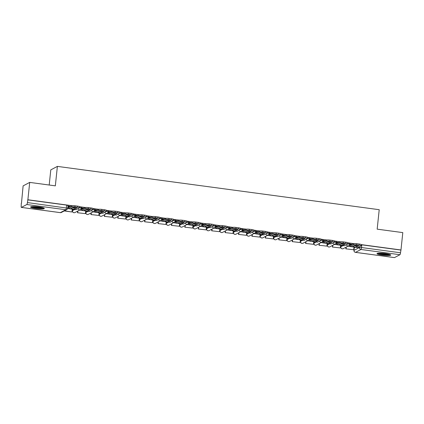 <?xml version="1.0" encoding="UTF-8"?>
<svg xmlns="http://www.w3.org/2000/svg" width="424" height="424" viewBox="0 0 424 424"><rect width="100%" height="100%" fill="white"/><g stroke="black" fill="none" stroke-linecap="round" stroke-linejoin="round"><path stroke-width="0.64" d="M81.403 207.347L79.569 206.854M94.822 209.154L92.983 208.661M108.237 210.956L106.403 210.468M121.656 212.763L119.817 212.27M135.071 214.571L133.237 214.078M148.49 216.373L146.651 215.885M161.904 218.18L160.065 217.687M175.324 219.987L173.485 219.494M188.738 221.789L186.899 221.296M202.158 223.596L200.319 223.103M215.572 225.404L213.733 224.911M228.992 227.206L227.153 226.713M242.406 229.013L240.567 228.52M255.826 230.82L253.987 230.327M269.24 232.622L267.401 232.129M282.654 234.43L280.821 233.937M296.074 236.237L294.235 235.744M309.488 238.039L307.654 237.546M322.908 239.846L321.069 239.353M336.322 241.648L334.488 241.161M349.742 243.456L347.903 242.963M382.384 255.158A6.911 0.965 -174 0 0 390.753 255.089A6.911 0.965 -174 0 0 385.379 253.573A6.911 0.965 -174 0 0 377.01 253.642A6.911 0.965 -174 0 0 382.384 255.158M35.95 208.539A6.911 0.965 -174 0 0 44.324 208.47A6.911 0.965 -174 0 0 38.95 206.954A6.911 0.965 -174 0 0 30.576 207.029A6.911 0.965 -174 0 0 35.95 208.539M71.995 205.698L27.883 199.762L29.706 182.399L23.119 185.882L21.47 203.271M72.165 210.092L72.451 210.129M85.584 211.899L85.865 211.936M98.999 213.707L99.285 213.744M112.418 215.509L112.699 215.546M125.833 217.316L126.119 217.353M139.252 219.123L139.533 219.16M152.667 220.925L152.953 220.962M166.086 222.733L166.367 222.77M179.5 224.535L179.787 224.577M192.92 226.342L193.201 226.379M206.334 228.149L206.621 228.186M219.754 229.951L220.035 229.994M233.168 231.758L233.454 231.796M246.588 233.566L246.869 233.603M260.002 235.368L260.288 235.41M273.422 237.175L273.703 237.212M286.836 238.982L287.122 239.019M300.256 240.784L300.536 240.827M313.67 242.592L313.956 242.629M327.089 244.399L327.37 244.436M340.504 246.201L340.785 246.243M353.923 248.008L354.204 248.045M49.2 185.023L50.79 169.876L57.383 166.388L379.215 209.7L377.169 229.156L402.8 232.606L400.977 249.969L361.338 244.632A2.661 0.371 6 0 0 359.271 244.038L356.775 243.699L356.658 244.834L359.149 245.173L359.271 244.038M353.749 243.614L347.919 242.83A2.661 0.371 6 0 0 345.851 242.231L343.361 241.897L343.239 243.032L345.735 243.365L345.851 242.231M340.334 241.807L334.504 241.023A2.661 0.371 6 0 0 332.437 240.424L329.941 240.09L329.824 241.224L332.315 241.558L332.437 240.424M326.915 240L321.085 239.216A2.661 0.371 6 0 0 319.018 238.622L316.527 238.283L316.405 239.417L318.901 239.756L319.018 238.622M313.5 238.198L307.67 237.413M300.081 236.391L294.251 235.606M286.666 234.583L280.836 233.799M273.247 232.781L267.417 231.997M259.833 230.974L254.003 230.19A2.661 0.371 6 0 0 251.936 229.591L249.439 229.257L249.323 230.391L251.814 230.725L251.936 229.591M246.413 229.172L240.583 228.382A2.661 0.371 6 0 0 238.516 227.789L236.025 227.45L235.903 228.584L238.399 228.923L238.516 227.789M232.999 227.365L227.169 226.58A2.661 0.371 6 0 0 225.102 225.981L222.605 225.648L222.489 226.782L224.98 227.116L225.102 225.981M219.579 225.557L213.749 224.773M206.165 223.755L200.335 222.966M192.745 221.948L186.915 221.164M179.331 220.141L173.501 219.356M165.911 218.339L160.081 217.554M152.497 216.532L146.667 215.747A2.661 0.371 6 0 0 144.6 215.148L142.104 214.814L141.987 215.948L144.478 216.282L144.6 215.148M139.077 214.724L133.247 213.94A2.661 0.371 6 0 0 131.18 213.346L128.689 213.007L128.567 214.141L131.064 214.48L131.18 213.346M125.663 212.922L119.833 212.138A2.661 0.371 6 0 0 117.766 211.539L115.27 211.205L115.153 212.339L117.649 212.673L117.766 211.539M112.243 211.115L106.413 210.331M98.829 209.308L92.999 208.523M85.415 207.506L79.58 206.721M29.706 182.399L55.337 185.85L57.383 166.388M21.29 203.25L21.2 205.852A1.77 0.355 -82.3 0 0 21.348 207.405A1.77 0.355 -82.3 0 0 21.401 207.394L26.839 204.516A1.77 0.355 -82.3 0 0 27.406 202.566L67.745 208.2L68.031 205.497L66.653 205.105L66.367 207.813A1.77 0.355 -82.3 0 1 65.8 209.758L26.839 204.516M27.883 199.762L27.406 202.566M354.268 247.775L355.127 247.229M400.977 249.969L400.5 252.773A1.77 0.355 97.7 0 1 399.933 254.723L394.495 257.596A1.77 0.355 97.7 0 1 394.442 257.612A1.77 0.355 97.7 0 1 394.394 257.585M352.487 244.261L349.996 244.113M339.067 242.454L336.582 242.311M325.653 240.647L323.162 240.503M312.234 238.845L309.748 238.696M298.819 237.037L296.328 236.894M285.4 235.23L282.914 235.087M271.985 233.428L269.494 233.285M258.566 231.621L256.08 231.478M245.152 229.813L242.661 229.67M231.732 228.011L229.246 227.868M218.318 226.204L215.827 226.061M204.898 224.397L202.412 224.254M191.484 222.595L188.993 222.452M178.064 220.787L175.578 220.644M164.65 218.98L162.159 218.837M151.23 217.178L148.744 217.035M137.816 215.371L135.325 215.228M124.396 213.564L121.911 213.42M110.982 211.762L108.491 211.618M97.562 209.954L95.077 209.811M84.148 208.147L81.657 208.004M72.515 209.859L73.373 209.313M85.934 211.666L86.788 211.12M99.349 213.468L100.207 212.922M112.768 215.275L113.621 214.73M126.182 217.083L127.041 216.532M139.602 218.885L140.455 218.339M153.016 220.692L153.875 220.146M166.436 222.499L167.289 221.948M179.85 224.301L180.709 223.755M193.27 226.109L194.123 225.563M206.684 227.916L207.543 227.365M220.104 229.718L220.957 229.172M233.518 231.525L234.377 230.979M246.938 233.333L247.791 232.781M260.352 235.135L261.211 234.589M273.766 236.942L274.625 236.396M287.186 238.749L288.039 238.198M300.6 240.551L301.459 240.005M314.02 242.358L314.873 241.812M327.434 244.166L328.293 243.614M340.854 245.968L341.707 245.422M70.728 206.345L68.243 206.202M350.033 246.477L347.913 246.19M27.693 199.863L66.653 205.105M400.781 250.07L361.322 244.77M336.614 244.674L334.499 244.388M323.199 242.867L321.079 242.581M309.78 241.06L307.665 240.779M296.365 239.258L294.245 238.972M282.946 237.451L280.831 237.164M269.531 235.643L267.412 235.362M256.112 233.841L253.997 233.555M242.698 232.034L240.578 231.748M229.283 230.227L227.163 229.946M215.864 228.425L213.744 228.138M202.449 226.617L200.329 226.331M189.03 224.81L186.91 224.529M175.616 223.008L173.496 222.722M162.196 221.201L160.076 220.915M148.782 219.394L146.662 219.113M135.362 217.592L133.242 217.305M121.948 215.784L119.828 215.498M108.528 213.982L106.408 213.696M95.114 212.175L92.994 211.889M81.694 210.368L79.574 210.081M68.28 208.566L67.692 208.486M354.109 245.697A5.491 0.768 -174 0 0 354.469 245.75A5.491 0.768 -174 0 0 356.531 245.968L356.414 247.102L358.646 245.925A5.491 0.768 6 0 0 354.687 245.39L352.455 246.572A5.491 0.768 -174 0 0 354.347 246.885A5.491 0.768 -174 0 0 356.414 247.102M350.251 243.959L350.282 245.411L353.621 243.657A2.661 0.371 6 0 1 356.775 243.699M345.836 248.846L353.738 249.747L345.836 248.846L346.005 247.203M346.254 247.07L346.085 248.713M354.019 247.081L353.738 249.747M356.658 244.834A2.661 0.371 -174 0 0 353.499 244.791L350.197 246.54A2.215 0.445 97.7 0 1 350.129 246.556A2.215 0.445 97.7 0 1 349.943 244.611L350.001 244.06M359.149 245.173A2.661 0.371 -174 0 1 361.216 245.756A2.661 0.371 -174 0 1 361.153 245.825L357.851 247.568A2.215 0.445 97.7 0 1 357.782 247.584A2.215 0.445 97.7 0 1 357.724 247.552M356.531 245.968L357.114 245.666M389.736 254.464A5.978 0.837 6 0 1 388.336 254.686A5.978 0.837 6 0 1 382.379 254.315A5.978 0.837 6 0 1 378.134 253.245M379.353 253.17A5.538 0.774 -174 0 0 388.055 254.177A5.538 0.774 -174 0 0 388.559 254.14M377.54 253.34A6.869 0.959 -174 0 0 388.983 254.84A6.869 0.959 -174 0 0 390.297 254.681M43.306 207.845A5.978 0.837 6 0 1 41.902 208.073A5.978 0.837 6 0 1 35.95 207.696A5.978 0.837 6 0 1 31.705 206.626M32.918 206.552A5.538 0.774 -174 0 0 41.626 207.559A5.538 0.774 -174 0 0 42.13 207.522M31.111 206.721A6.869 0.959 -174 0 0 42.554 208.221A6.869 0.959 -174 0 0 43.868 208.062M340.689 243.895A5.491 0.768 -174 0 0 341.05 243.943A5.491 0.768 -174 0 0 343.117 244.166L342.995 245.3L345.226 244.118A5.491 0.768 6 0 0 341.272 243.588L339.041 244.765A5.491 0.768 -174 0 0 340.933 245.077A5.491 0.768 -174 0 0 342.995 245.3M336.831 242.152L336.868 243.609L340.202 241.855A2.661 0.371 6 0 1 343.361 241.897M332.416 247.044L340.324 247.939L332.416 247.044L332.591 245.395M332.84 245.263L332.665 246.911M340.599 245.273L340.324 247.939M343.239 243.032A2.661 0.371 -174 0 0 340.085 242.989L336.778 244.733A2.215 0.445 97.7 0 1 336.714 244.749A2.215 0.445 97.7 0 1 336.529 242.809L336.587 242.252M345.735 243.365A2.661 0.371 -174 0 1 347.802 243.948A2.661 0.371 -174 0 1 347.738 244.017L344.431 245.766A2.215 0.445 97.7 0 1 344.368 245.777A2.215 0.445 97.7 0 1 344.309 245.75M343.117 244.166L343.694 243.858M327.275 242.088A5.491 0.768 -174 0 0 327.635 242.136A5.491 0.768 -174 0 0 329.697 242.358L329.581 243.493L331.812 242.311A5.491 0.768 6 0 0 327.853 241.781L325.621 242.963A5.491 0.768 -174 0 0 327.514 243.27A5.491 0.768 -174 0 0 329.581 243.493M323.417 240.344L323.448 241.802L326.787 240.048A2.661 0.371 6 0 1 329.941 240.09M319.002 245.236L326.904 246.132L319.002 245.236L319.171 243.588M319.42 243.456L319.251 245.104M327.185 243.466L326.904 246.132M329.824 241.224A2.661 0.371 -174 0 0 326.666 241.182L323.364 242.931A2.215 0.445 97.7 0 1 323.295 242.941A2.215 0.445 97.7 0 1 323.109 241.002L323.168 240.45M332.315 241.558A2.661 0.371 -174 0 1 334.382 242.141A2.661 0.371 -174 0 1 334.319 242.21L331.017 243.959A2.215 0.445 97.7 0 1 330.948 243.975A2.215 0.445 97.7 0 1 330.89 243.943M329.697 242.358L330.28 242.051M313.855 240.281A5.491 0.768 -174 0 0 314.216 240.334A5.491 0.768 -174 0 0 316.283 240.551L316.161 241.685L318.392 240.509A5.491 0.768 6 0 0 314.438 239.973L312.207 241.155A5.491 0.768 -174 0 0 314.099 241.468A5.491 0.768 -174 0 0 316.161 241.685M309.997 238.542L310.034 239.995L313.368 238.24A2.661 0.371 6 0 1 316.527 238.283M305.582 243.429L313.49 244.33L305.582 243.429L305.757 241.786M306.006 241.654L305.831 243.297M313.765 241.664L313.49 244.33M316.405 239.417A2.661 0.371 -174 0 0 313.251 239.375L309.944 241.124A2.215 0.445 97.7 0 1 309.88 241.139A2.215 0.445 97.7 0 1 309.695 239.2L309.753 238.643M318.901 239.756A2.661 0.371 -174 0 1 320.968 240.339A2.661 0.371 -174 0 1 320.904 240.408L317.597 242.157A2.215 0.445 97.7 0 1 317.534 242.168A2.215 0.445 97.7 0 1 317.475 242.136M316.283 240.551L316.861 240.249M300.441 238.479A5.491 0.768 -174 0 0 300.801 238.527A5.491 0.768 -174 0 0 302.863 238.749L302.747 239.883L304.978 238.701A5.491 0.768 6 0 0 301.019 238.171L298.788 239.348A5.491 0.768 -174 0 0 300.68 239.661A5.491 0.768 -174 0 0 302.747 239.883M296.583 236.735L296.615 238.193L299.954 236.438A2.661 0.371 6 0 1 303.107 236.481L305.603 236.815A2.661 0.371 6 0 1 307.67 237.398L307.548 238.532A2.661 0.371 -174 0 0 305.481 237.949L305.603 236.815M292.168 241.627L300.07 242.523L292.168 241.627L292.337 239.979M292.592 239.846L292.417 241.494M300.351 239.857L300.07 242.523M303.107 236.481L302.99 237.615A2.661 0.371 -174 0 0 299.832 237.573L296.53 239.322A2.215 0.445 97.7 0 1 296.461 239.332A2.215 0.445 97.7 0 1 296.275 237.392L296.334 236.836M307.548 238.532A2.661 0.371 -174 0 1 307.485 238.601L304.183 240.35A2.215 0.445 97.7 0 1 304.114 240.36A2.215 0.445 97.7 0 1 304.056 240.334M302.99 237.615L305.481 237.949M302.863 238.749L303.446 238.442M287.022 236.672A5.491 0.768 -174 0 0 287.382 236.719A5.491 0.768 -174 0 0 289.449 236.942L289.327 238.076L291.558 236.894A5.491 0.768 6 0 0 287.605 236.364L285.373 237.546A5.491 0.768 -174 0 0 287.265 237.853A5.491 0.768 -174 0 0 289.327 238.076M283.163 234.933L283.2 236.385L286.534 234.631A2.661 0.371 6 0 1 289.693 234.673L292.184 235.007A2.661 0.371 6 0 1 294.251 235.59L294.134 236.725A2.661 0.371 -174 0 0 292.067 236.142L292.184 235.007M278.748 239.82L286.656 240.715L278.748 239.82L278.923 238.171M279.172 238.039L278.997 239.687M286.937 238.049L286.656 240.715M289.693 234.673L289.571 235.808A2.661 0.371 -174 0 0 286.417 235.765L283.11 237.514A2.215 0.445 97.7 0 1 283.046 237.525A2.215 0.445 97.7 0 1 282.861 235.585L282.919 235.034M294.134 236.725A2.661 0.371 -174 0 1 294.071 236.793L290.763 238.542A2.215 0.445 97.7 0 1 290.7 238.558A2.215 0.445 97.7 0 1 290.641 238.527M289.571 235.808L292.067 236.142M289.449 236.942L290.027 236.634M273.607 234.864A5.491 0.768 -174 0 0 273.968 234.917A5.491 0.768 -174 0 0 276.029 235.14L275.913 236.274L278.144 235.092A5.491 0.768 6 0 0 274.185 234.557L271.954 235.739A5.491 0.768 -174 0 0 273.846 236.051A5.491 0.768 -174 0 0 275.913 236.274M269.749 233.126L269.781 234.578L273.12 232.824A2.661 0.371 6 0 1 276.273 232.866L278.769 233.205A2.661 0.371 6 0 1 280.836 233.788L280.714 234.923A2.661 0.371 -174 0 0 278.648 234.339L278.769 233.205M265.334 238.012L273.236 238.913L265.334 238.012L265.504 236.369M265.758 236.237L265.583 237.88M273.517 236.248L273.236 238.913M276.273 232.866L276.156 234A2.661 0.371 -174 0 0 272.998 233.958L269.696 235.707A2.215 0.445 97.7 0 1 269.627 235.723A2.215 0.445 97.7 0 1 269.441 233.783L269.5 233.227M280.714 234.923A2.661 0.371 -174 0 1 280.651 234.991L277.349 236.74A2.215 0.445 97.7 0 1 277.28 236.751A2.215 0.445 97.7 0 1 277.222 236.719M276.156 234L278.648 234.339M276.029 235.14L276.612 234.832M260.188 233.062A5.491 0.768 -174 0 0 260.548 233.11A5.491 0.768 -174 0 0 262.615 233.333L262.493 234.467L264.724 233.285A5.491 0.768 6 0 0 260.771 232.755L258.539 233.931A5.491 0.768 -174 0 0 260.431 234.244A5.491 0.768 -174 0 0 262.493 234.467M256.329 231.319L256.366 232.776L259.7 231.022A2.661 0.371 6 0 1 262.859 231.064L265.35 231.398A2.661 0.371 6 0 1 267.417 231.981L267.3 233.115A2.661 0.371 -174 0 0 265.233 232.532L265.35 231.398M251.914 236.21L259.822 237.106L251.914 236.21L252.089 234.562M252.338 234.43L252.163 236.078M260.103 234.44L259.822 237.106M262.859 231.064L262.737 232.198A2.661 0.371 -174 0 0 259.583 232.156L256.276 233.905A2.215 0.445 97.7 0 1 256.213 233.916A2.215 0.445 97.7 0 1 256.027 231.976L256.085 231.419M267.3 233.115A2.661 0.371 -174 0 1 267.237 233.184L263.929 234.933A2.215 0.445 97.7 0 1 263.866 234.949A2.215 0.445 97.7 0 1 263.808 234.917M262.737 232.198L265.233 232.532M262.615 233.333L263.193 233.025M246.773 231.255A5.491 0.768 -174 0 0 247.134 231.303A5.491 0.768 -174 0 0 249.195 231.525L249.079 232.659L251.31 231.483A5.491 0.768 6 0 0 247.351 230.948L245.12 232.129A5.491 0.768 -174 0 0 247.012 232.437A5.491 0.768 -174 0 0 249.079 232.659M242.915 229.517L242.947 230.969L246.286 229.214A2.661 0.371 6 0 1 249.439 229.257M238.5 234.403L246.402 235.304L238.5 234.403L238.67 232.755M238.924 232.628L238.749 234.271M246.683 232.633L246.402 235.304M249.323 230.391A2.661 0.371 -174 0 0 246.164 230.349L242.862 232.098A2.215 0.445 97.7 0 1 242.793 232.114A2.215 0.445 97.7 0 1 242.608 230.168L242.666 229.617M251.814 230.725A2.661 0.371 -174 0 1 253.881 231.308A2.661 0.371 -174 0 1 253.817 231.377L250.515 233.126A2.215 0.445 97.7 0 1 250.446 233.142A2.215 0.445 97.7 0 1 250.388 233.11M249.195 231.525L249.778 231.218M233.354 229.448A5.491 0.768 -174 0 0 233.714 229.501A5.491 0.768 -174 0 0 235.781 229.723L235.659 230.857L237.891 229.676A5.491 0.768 6 0 0 233.937 229.14L231.705 230.322A5.491 0.768 -174 0 0 233.598 230.635A5.491 0.768 -174 0 0 235.659 230.857M229.495 227.709L229.532 229.161L232.866 227.407A2.661 0.371 6 0 1 236.025 227.45M225.08 232.596L232.988 233.497L225.08 232.596L225.255 230.953M225.504 230.82L225.329 232.469M233.269 230.831L232.988 233.497M235.903 228.584A2.661 0.371 -174 0 0 232.75 228.541L229.442 230.29A2.215 0.445 97.7 0 1 229.379 230.306A2.215 0.445 97.7 0 1 229.193 228.366L229.252 227.81M238.399 228.923A2.661 0.371 -174 0 1 240.466 229.506A2.661 0.371 -174 0 1 240.403 229.575L237.096 231.324A2.215 0.445 97.7 0 1 237.032 231.334A2.215 0.445 97.7 0 1 236.974 231.303M235.781 229.723L236.359 229.416M219.939 227.646A5.491 0.768 -174 0 0 220.3 227.693A5.491 0.768 -174 0 0 222.362 227.916L222.245 229.05L224.476 227.868A5.491 0.768 6 0 0 220.517 227.338L218.286 228.515A5.491 0.768 -174 0 0 220.178 228.828A5.491 0.768 -174 0 0 222.245 229.05M216.081 225.902L216.113 227.359L219.452 225.605A2.661 0.371 6 0 1 222.605 225.648M211.666 230.794L219.568 231.69L211.666 230.794L211.836 229.146M212.09 229.013L211.915 230.661M219.849 229.024L219.568 231.69M222.489 226.782A2.661 0.371 -174 0 0 219.33 226.739L216.028 228.488A2.215 0.445 97.7 0 1 215.959 228.499A2.215 0.445 97.7 0 1 215.774 226.559L215.832 226.003M224.98 227.116A2.661 0.371 -174 0 1 227.047 227.699A2.661 0.371 -174 0 1 226.983 227.768L223.681 229.517A2.215 0.445 97.7 0 1 223.612 229.532A2.215 0.445 97.7 0 1 223.554 229.501M222.362 227.916L222.945 227.608M206.52 225.838A5.491 0.768 -174 0 0 206.88 225.886A5.491 0.768 -174 0 0 208.947 226.109L208.825 227.243L211.057 226.066A5.491 0.768 6 0 0 207.103 225.531L204.872 226.713A5.491 0.768 -174 0 0 206.764 227.026A5.491 0.768 -174 0 0 208.825 227.243M202.661 224.1L202.698 225.552L206.032 223.798A2.661 0.371 6 0 1 209.191 223.84L211.682 224.174A2.661 0.371 6 0 1 213.749 224.757L213.632 225.891A2.661 0.371 -174 0 0 211.565 225.308L211.682 224.174M198.247 228.987L206.154 229.888L198.247 228.987L198.421 227.338M198.671 227.211L198.496 228.854M206.435 227.216L206.154 229.888M209.191 223.84L209.069 224.974A2.661 0.371 -174 0 0 205.916 224.932L202.608 226.681A2.215 0.445 97.7 0 1 202.545 226.697A2.215 0.445 97.7 0 1 202.359 224.752L202.418 224.201M213.632 225.891A2.661 0.371 -174 0 1 213.569 225.966L210.262 227.709A2.215 0.445 97.7 0 1 210.198 227.725A2.215 0.445 97.7 0 1 210.14 227.693M209.069 224.974L211.565 225.308M208.947 226.109L209.525 225.801M193.106 224.031A5.491 0.768 -174 0 0 193.466 224.084A5.491 0.768 -174 0 0 195.528 224.307L195.411 225.441L197.642 224.259A5.491 0.768 6 0 0 193.683 223.724L191.452 224.906A5.491 0.768 -174 0 0 193.344 225.218A5.491 0.768 -174 0 0 195.411 225.441M189.247 222.293L189.279 223.75L192.618 221.991A2.661 0.371 6 0 1 195.771 222.033L198.268 222.372A2.661 0.371 6 0 1 200.335 222.955L200.213 224.089A2.661 0.371 -174 0 0 198.146 223.506L198.268 222.372M184.832 227.179L192.734 228.08L184.832 227.179L185.002 225.536M185.256 225.404L185.081 227.052M193.015 225.414L192.734 228.08M195.771 222.033L195.655 223.172A2.661 0.371 -174 0 0 192.496 223.13L189.194 224.874A2.215 0.445 97.7 0 1 189.125 224.89A2.215 0.445 97.7 0 1 188.94 222.95L188.998 222.393M200.213 224.089A2.661 0.371 -174 0 1 200.154 224.158L196.847 225.907A2.215 0.445 97.7 0 1 196.784 225.918A2.215 0.445 97.7 0 1 196.72 225.886M195.655 223.172L198.146 223.506M195.528 224.307L196.111 223.999M179.686 222.229A5.491 0.768 -174 0 0 180.046 222.277A5.491 0.768 -174 0 0 182.113 222.499L181.991 223.633L184.223 222.452A5.491 0.768 6 0 0 180.269 221.922L178.038 223.098A5.491 0.768 -174 0 0 179.93 223.411A5.491 0.768 -174 0 0 181.991 223.633M175.828 220.485L175.865 221.943L179.198 220.189A2.661 0.371 6 0 1 182.357 220.231L184.848 220.565A2.661 0.371 6 0 1 186.915 221.148L186.798 222.282A2.661 0.371 -174 0 0 184.732 221.699L184.848 220.565M171.413 225.377L179.32 226.273L171.413 225.377L171.588 223.729M171.837 223.596L171.662 225.245M179.601 223.607L179.32 226.273M182.357 220.231L182.235 221.365A2.661 0.371 -174 0 0 179.082 221.323L175.774 223.072A2.215 0.445 97.7 0 1 175.711 223.082A2.215 0.445 97.7 0 1 175.525 221.143L175.584 220.586M186.798 222.282A2.661 0.371 -174 0 1 186.735 222.351L183.428 224.1A2.215 0.445 97.7 0 1 183.364 224.116A2.215 0.445 97.7 0 1 183.306 224.084M182.235 221.365L184.732 221.699M182.113 222.499L182.691 222.192M166.272 220.422A5.491 0.768 -174 0 0 166.632 220.475A5.491 0.768 -174 0 0 168.694 220.692L168.577 221.826L170.808 220.65A5.491 0.768 6 0 0 166.849 220.114L164.618 221.296A5.491 0.768 -174 0 0 166.515 221.609A5.491 0.768 -174 0 0 168.577 221.826M162.413 218.683L162.445 220.136L165.784 218.381A2.661 0.371 6 0 1 168.938 218.424L171.434 218.763A2.661 0.371 6 0 1 173.501 219.341L173.379 220.475A2.661 0.371 -174 0 0 171.312 219.897L171.434 218.763M157.998 223.57L165.901 224.471L157.998 223.57L158.173 221.927M158.422 221.794L158.247 223.437M166.182 221.8L165.901 224.471M168.938 218.424L168.821 219.558A2.661 0.371 -174 0 0 165.662 219.515L162.36 221.264A2.215 0.445 97.7 0 1 162.291 221.28A2.215 0.445 97.7 0 1 162.106 219.335L162.164 218.784M173.379 220.475A2.661 0.371 -174 0 1 173.321 220.549L170.013 222.293A2.215 0.445 97.7 0 1 169.95 222.309A2.215 0.445 97.7 0 1 169.886 222.277M168.821 219.558L171.312 219.897M168.694 220.692L169.277 220.385M152.852 218.614A5.491 0.768 -174 0 0 153.218 218.667A5.491 0.768 -174 0 0 155.279 218.89L155.157 220.024L157.389 218.842A5.491 0.768 6 0 0 153.435 218.307L151.204 219.489A5.491 0.768 -174 0 0 153.096 219.802A5.491 0.768 -174 0 0 155.157 220.024M148.994 216.876L149.031 218.334L152.364 216.579A2.661 0.371 6 0 1 155.523 216.622L158.014 216.956A2.661 0.371 6 0 1 160.081 217.538L159.965 218.673A2.661 0.371 -174 0 0 157.898 218.09L158.014 216.956M144.579 221.768L152.486 222.664L144.579 221.768L144.754 220.12M145.003 219.987L144.828 221.635M152.767 219.998L152.486 222.664M155.523 216.622L155.401 217.756A2.661 0.371 -174 0 0 152.248 217.713L148.941 219.457A2.215 0.445 97.7 0 1 148.877 219.473A2.215 0.445 97.7 0 1 148.692 217.533L148.75 216.977M159.965 218.673A2.661 0.371 -174 0 1 159.901 218.742L156.599 220.491A2.215 0.445 97.7 0 1 156.53 220.501A2.215 0.445 97.7 0 1 156.472 220.469M155.401 217.756L157.898 218.09M155.279 218.89L155.857 218.583M139.438 216.812A5.491 0.768 -174 0 0 139.798 216.86A5.491 0.768 -174 0 0 141.86 217.083L141.743 218.217L143.975 217.035A5.491 0.768 6 0 0 140.015 216.505L137.784 217.687A5.491 0.768 -174 0 0 139.681 217.994A5.491 0.768 -174 0 0 141.743 218.217M135.579 215.069L135.611 216.526L138.95 214.772A2.661 0.371 6 0 1 142.104 214.814M131.164 219.961L139.067 220.856L131.164 219.961L131.339 218.312M131.588 218.18L131.413 219.828M139.348 218.19L139.067 220.856M141.987 215.948A2.661 0.371 -174 0 0 138.828 215.906L135.526 217.655A2.215 0.445 97.7 0 1 135.457 217.666A2.215 0.445 97.7 0 1 135.272 215.726L135.33 215.175M144.478 216.282A2.661 0.371 -174 0 1 146.545 216.865A2.661 0.371 -174 0 1 146.487 216.934L143.179 218.683A2.215 0.445 97.7 0 1 143.116 218.699A2.215 0.445 97.7 0 1 143.052 218.667M141.86 217.083L142.443 216.775M126.018 215.005A5.491 0.768 -174 0 0 126.384 215.058A5.491 0.768 -174 0 0 128.446 215.275L128.324 216.41L130.555 215.233A5.491 0.768 6 0 0 126.601 214.698L124.37 215.88A5.491 0.768 -174 0 0 126.262 216.192A5.491 0.768 -174 0 0 128.324 216.41M122.16 213.267L122.197 214.719L125.531 212.965A2.661 0.371 6 0 1 128.689 213.007M117.745 218.153L125.652 219.054L117.745 218.153L117.92 216.51M118.169 216.378L117.999 218.021M125.933 216.383L125.652 219.054M128.567 214.141A2.661 0.371 -174 0 0 125.414 214.099L122.107 215.848A2.215 0.445 97.7 0 1 122.043 215.864A2.215 0.445 97.7 0 1 121.858 213.919L121.916 213.367M131.064 214.48A2.661 0.371 -174 0 1 133.131 215.063A2.661 0.371 -174 0 1 133.067 215.132L129.765 216.876A2.215 0.445 97.7 0 1 129.696 216.892A2.215 0.445 97.7 0 1 129.638 216.86M128.446 215.275L129.023 214.968M112.604 213.198A5.491 0.768 -174 0 0 112.964 213.251A5.491 0.768 -174 0 0 115.026 213.473L114.909 214.608L117.141 213.426A5.491 0.768 6 0 0 113.182 212.896L110.95 214.072A5.491 0.768 -174 0 0 112.848 214.385A5.491 0.768 -174 0 0 114.909 214.608M108.745 211.459L108.777 212.917L112.116 211.163A2.661 0.371 6 0 1 115.27 211.205M104.331 216.351L112.233 217.247L104.331 216.351L104.505 214.703M104.755 214.571L104.58 216.219M112.514 214.581L112.233 217.247M115.153 212.339A2.661 0.371 -174 0 0 111.994 212.297L108.692 214.041A2.215 0.445 97.7 0 1 108.623 214.056A2.215 0.445 97.7 0 1 108.438 212.117L108.496 211.56M117.649 212.673A2.661 0.371 -174 0 1 119.716 213.256A2.661 0.371 -174 0 1 119.653 213.325L116.346 215.074A2.215 0.445 97.7 0 1 116.282 215.085A2.215 0.445 97.7 0 1 116.218 215.053M115.026 213.473L115.609 213.166M99.19 211.396A5.491 0.768 -174 0 0 99.55 211.444A5.491 0.768 -174 0 0 101.612 211.666L101.49 212.8L103.721 211.618A5.491 0.768 6 0 0 99.767 211.088L97.536 212.27A5.491 0.768 -174 0 0 99.428 212.578A5.491 0.768 -174 0 0 101.49 212.8M95.326 209.652L95.363 211.11L98.697 209.355A2.661 0.371 6 0 1 101.855 209.398L104.352 209.732A2.661 0.371 6 0 1 106.419 210.315L106.297 211.449A2.661 0.371 -174 0 0 104.23 210.866L104.352 209.732M90.911 214.544L98.819 215.44L90.911 214.544L91.086 212.896M91.335 212.763L91.165 214.412M99.099 212.774L98.819 215.44M101.855 209.398L101.733 210.532A2.661 0.371 -174 0 0 98.58 210.489L95.273 212.239A2.215 0.445 97.7 0 1 95.209 212.249A2.215 0.445 97.7 0 1 95.024 210.309L95.082 209.758M106.297 211.449A2.661 0.371 -174 0 1 106.233 211.518L102.931 213.267A2.215 0.445 97.7 0 1 102.862 213.283A2.215 0.445 97.7 0 1 102.804 213.251M101.733 210.532L104.23 210.866M101.612 211.666L102.189 211.359M85.77 209.589A5.491 0.768 -174 0 0 86.13 209.642A5.491 0.768 -174 0 0 88.192 209.859L88.075 210.993L90.307 209.816A5.491 0.768 6 0 0 86.348 209.281L84.116 210.463A5.491 0.768 -174 0 0 86.014 210.776A5.491 0.768 -174 0 0 88.075 210.993M81.912 207.85L81.943 209.302L85.282 207.548A2.661 0.371 6 0 1 88.436 207.59L90.932 207.93A2.661 0.371 6 0 1 92.999 208.513L92.883 209.647A2.661 0.371 -174 0 0 90.816 209.064L90.932 207.93M77.497 212.737L85.399 213.638L77.497 212.737L77.672 211.094M77.921 210.961L77.746 212.604M85.68 210.967L85.399 213.638M88.436 207.59L88.319 208.725A2.661 0.371 -174 0 0 85.16 208.682L81.858 210.431A2.215 0.445 97.7 0 1 81.79 210.447A2.215 0.445 97.7 0 1 81.604 208.502L81.662 207.951M92.883 209.647A2.661 0.371 -174 0 1 92.819 209.716L89.512 211.459A2.215 0.445 97.7 0 1 89.448 211.475A2.215 0.445 97.7 0 1 89.385 211.444M88.319 208.725L90.816 209.064M88.192 209.859L88.775 209.551M72.356 207.781A5.491 0.768 -174 0 0 72.716 207.834A5.491 0.768 -174 0 0 74.778 208.057L74.656 209.191L76.887 208.009A5.491 0.768 6 0 0 72.933 207.479L70.702 208.656A5.491 0.768 -174 0 0 72.594 208.968A5.491 0.768 -174 0 0 74.656 209.191M68.492 206.043L68.529 207.5L71.863 205.746A2.661 0.371 6 0 1 75.022 205.788L77.518 206.122A2.661 0.371 6 0 1 79.585 206.705L79.463 207.839A2.661 0.371 -174 0 0 77.396 207.257L77.518 206.122M64.22 210.951L71.736 211.963L64.469 210.818M72.266 209.165L71.985 211.83M75.022 205.788L74.9 206.923A2.661 0.371 -174 0 0 71.746 206.88L68.439 208.624A2.215 0.445 97.7 0 1 68.375 208.64A2.215 0.445 97.7 0 1 68.19 206.7L68.248 206.144M79.463 207.839A2.661 0.371 -174 0 1 79.399 207.908L76.097 209.657A2.215 0.445 97.7 0 1 76.028 209.668A2.215 0.445 97.7 0 1 75.97 209.642M74.9 206.923L77.396 207.257M74.778 208.057L75.355 207.749M79.468 207.813L81.344 208.258L81.445 207.299M92.883 209.62L94.764 210.066L94.865 209.106M106.302 211.428L108.178 211.873L108.279 210.913M119.716 213.23L121.598 213.675L121.699 212.716M133.131 215.037L135.012 215.482L135.113 214.523M146.55 216.844L148.432 217.289L148.532 216.33M159.965 218.646L161.846 219.091L161.947 218.132M173.384 220.453L175.26 220.899L175.366 219.939M186.798 222.261L188.68 222.706L188.781 221.747M200.218 224.063L202.094 224.508L202.2 223.549M213.632 225.87L215.514 226.315L215.615 225.356M227.169 226.564L227.047 227.699L228.928 228.123L229.029 227.163M240.466 229.479L242.348 229.925L242.448 228.965M253.886 231.287L255.762 231.732L255.863 230.773M267.3 233.089L269.182 233.539L269.282 232.575M280.72 234.896L282.596 235.341L282.697 234.382M294.134 236.703L296.016 237.149L296.116 236.189M307.554 238.505L309.43 238.956L309.531 237.991M320.968 240.313L322.849 240.758L322.95 239.799M334.504 241.007L334.382 242.141L336.264 242.565L336.365 241.606M347.802 243.922L349.683 244.367L349.784 243.408M21.401 207.394L60.362 212.636L65.8 209.758A1.77 1.717 62.1 0 0 66.812 209.583A1.77 1.77 0 0 0 67.745 208.2M354.279 247.674L353.998 250.377L359.435 247.505L361.54 247.531L400.5 252.773M359.52 246.689L359.435 247.505A1.77 1.717 -117.9 0 0 360.972 249.482L355.535 252.354L394.495 257.596M399.933 254.723L360.972 249.482A1.77 0.355 -82.3 0 0 361.54 247.531L361.82 244.828M72.525 209.758L72.425 210.717L74.735 209.498M85.945 211.565L85.844 212.525L88.155 211.3M99.359 213.373L99.258 214.332L101.569 213.108M112.779 215.175L112.678 216.134L114.989 214.915M126.193 216.982L126.092 217.941L128.403 216.717M139.613 218.789L139.512 219.749L141.823 218.524M153.027 220.591L152.926 221.551L155.237 220.326M166.447 222.399L166.346 223.358L168.657 222.134M179.861 224.201L179.76 225.165L182.071 223.941M193.28 226.008L193.18 226.967L195.491 225.743M206.695 227.815L206.594 228.774L208.905 227.55M220.114 229.617L220.008 230.582L222.324 229.358M233.529 231.424L233.428 232.384L235.739 231.16M246.943 233.232L246.842 234.191L249.158 232.967M260.363 235.034L260.262 235.993L262.573 234.774M273.777 236.841L273.676 237.8L275.992 236.576M287.196 238.648L287.096 239.608L289.406 238.383M300.611 240.45L300.51 241.41L302.826 240.191M314.03 242.258L313.93 243.217L316.24 241.993M327.445 244.065L327.344 245.024L329.66 243.8M340.864 245.867L340.764 246.826L343.074 245.607M340.753 246.932L340.764 246.826A1.77 1.717 62.1 0 0 343.313 248.628A1.77 1.77 0 0 1 340.721 246.874L340.822 245.915M346.307 244.775A1.77 1.717 62.1 0 0 347.738 245.931A1.77 1.717 -117.9 0 0 348.751 245.75A1.77 1.77 0 0 0 349.683 244.367M349.641 244.415A1.77 1.717 -117.9 0 1 348.751 245.75L343.313 248.628M327.339 245.125L327.344 245.024A1.77 1.717 62.1 0 0 329.893 246.821A1.77 1.77 0 0 1 327.301 245.067L327.402 244.107M313.919 243.318L313.93 243.217A1.77 1.717 62.1 0 0 316.479 245.014A1.77 1.77 0 0 1 313.887 243.265L313.988 242.305M300.505 241.516L300.51 241.41A1.77 1.717 62.1 0 0 303.059 243.212A1.77 1.77 0 0 1 300.468 241.457L300.568 240.498M287.085 239.708L287.096 239.608A1.77 1.717 62.1 0 0 289.645 241.404A1.77 1.77 0 0 1 287.053 239.655L287.154 238.691M273.671 237.901L273.676 237.8A1.77 1.717 62.1 0 0 276.225 239.597A1.77 1.77 0 0 1 273.634 237.848L273.74 236.889M260.251 236.099L260.262 235.993A1.77 1.717 62.1 0 0 262.811 237.795A1.77 1.77 0 0 1 260.219 236.041L260.32 235.082M246.837 234.292L246.842 234.191A1.77 1.717 62.1 0 0 249.392 235.988A1.77 1.77 0 0 1 246.8 234.239L246.906 233.274M233.417 232.49L233.428 232.384A1.77 1.717 62.1 0 0 235.977 234.181A1.77 1.77 0 0 1 233.386 232.432L233.486 231.472M220.003 230.683L220.008 230.582A1.77 1.717 62.1 0 0 222.558 232.379A1.77 1.77 0 0 1 219.971 230.624L220.072 229.665M206.589 228.875L206.594 228.774A1.77 1.717 62.1 0 0 209.143 230.571A1.77 1.77 0 0 1 206.552 228.822L206.652 227.863M193.169 227.073L193.18 226.967A1.77 1.717 62.1 0 0 195.724 228.764A1.77 1.77 0 0 1 193.137 227.015L193.238 226.056M179.755 225.266L179.76 225.165A1.77 1.717 62.1 0 0 182.309 226.962A1.77 1.77 0 0 1 179.718 225.208L179.818 224.248M166.335 223.459L166.346 223.358A1.77 1.717 62.1 0 0 168.89 225.155A1.77 1.77 0 0 1 166.303 223.406L166.404 222.446M152.921 221.657L152.926 221.551A1.77 1.717 62.1 0 0 155.476 223.347A1.77 1.77 0 0 1 152.884 221.598L152.984 220.639M139.501 219.849L139.512 219.749A1.77 1.717 62.1 0 0 142.056 221.545A1.77 1.77 0 0 1 139.469 219.791L139.57 218.832M126.087 218.042L126.092 217.941A1.77 1.717 62.1 0 0 128.642 219.738A1.77 1.77 0 0 1 126.05 217.989L126.151 217.03M112.667 216.24L112.678 216.134A1.77 1.717 62.1 0 0 115.222 217.936A1.77 1.77 0 0 1 112.636 216.182L112.736 215.222M99.253 214.433L99.258 214.332A1.77 1.717 62.1 0 0 101.808 216.129A1.77 1.77 0 0 1 99.216 214.374L99.317 213.415M85.834 212.625L85.844 212.525A1.77 1.717 62.1 0 0 88.388 214.321A1.77 1.77 0 0 1 85.802 212.572L85.902 211.613M72.419 210.823L72.425 210.717A1.77 1.717 62.1 0 0 74.974 212.519A1.77 1.77 0 0 1 72.382 210.765L72.483 209.806M332.888 242.968A1.77 1.717 62.1 0 0 334.319 244.123A1.77 1.717 -117.9 0 0 335.331 243.943A1.77 1.77 0 0 0 336.264 242.565M336.221 242.613A1.77 1.717 -117.9 0 1 335.331 243.943L329.893 246.821M319.473 241.166A1.77 1.717 62.1 0 0 320.904 242.316A1.77 1.717 -117.9 0 0 321.917 242.141A1.77 1.77 0 0 0 322.849 240.758M322.807 240.806A1.77 1.717 -117.9 0 1 321.917 242.141L316.479 245.014M306.054 239.359A1.77 1.717 62.1 0 0 307.485 240.514A1.77 1.717 -117.9 0 0 308.497 240.334A1.77 1.77 0 0 0 309.43 238.956M309.387 238.998A1.77 1.717 -117.9 0 1 308.497 240.334L303.059 243.212M292.639 237.551A1.77 1.717 62.1 0 0 294.071 238.707A1.77 1.717 -117.9 0 0 295.083 238.527A1.77 1.77 0 0 0 296.016 237.149M295.973 237.196A1.77 1.717 -117.9 0 1 295.083 238.527L289.645 241.404M279.22 235.749A1.77 1.717 62.1 0 0 280.651 236.905A1.77 1.717 -117.9 0 0 281.663 236.725A1.77 1.77 0 0 0 282.596 235.341M282.554 235.389A1.77 1.717 -117.9 0 1 281.663 236.725L276.225 239.597M265.806 233.942A1.77 1.717 62.1 0 0 267.237 235.097A1.77 1.717 -117.9 0 0 268.249 234.917A1.77 1.77 0 0 0 269.182 233.539M269.139 233.582A1.77 1.717 -117.9 0 1 268.249 234.917L262.811 237.795M252.386 232.135A1.77 1.717 62.1 0 0 253.817 233.29A1.77 1.717 -117.9 0 0 254.829 233.115A1.77 1.77 0 0 0 255.762 231.732M255.72 231.78A1.77 1.717 -117.9 0 1 254.829 233.115L249.392 235.988M238.972 230.333A1.77 1.717 62.1 0 0 240.403 231.488A1.77 1.717 -117.9 0 0 241.415 231.308A1.77 1.77 0 0 0 242.348 229.925M242.305 229.972A1.77 1.717 -117.9 0 1 241.415 231.308L235.977 234.181M225.552 228.525A1.77 1.717 62.1 0 0 226.983 229.681A1.77 1.717 -117.9 0 0 227.995 229.501A1.77 1.77 0 0 0 228.928 228.123M228.886 228.165A1.77 1.717 -117.9 0 1 227.995 229.501L222.558 232.379M212.138 226.718A1.77 1.717 62.1 0 0 213.569 227.874A1.77 1.717 -117.9 0 0 214.581 227.699A1.77 1.77 0 0 0 215.514 226.315M215.472 226.363A1.77 1.717 -117.9 0 1 214.581 227.699L209.143 230.571M198.718 224.916A1.77 1.717 62.1 0 0 200.149 226.072A1.77 1.717 -117.9 0 0 201.162 225.891A1.77 1.77 0 0 0 202.094 224.508M202.057 224.556A1.77 1.717 -117.9 0 1 201.162 225.891L195.724 228.764M185.304 223.109A1.77 1.717 62.1 0 0 186.735 224.264A1.77 1.717 -117.9 0 0 187.747 224.084A1.77 1.77 0 0 0 188.68 222.706M188.638 222.748A1.77 1.717 -117.9 0 1 187.747 224.084L182.309 226.962M171.884 221.302A1.77 1.717 62.1 0 0 173.315 222.457A1.77 1.717 -117.9 0 0 174.328 222.282A1.77 1.77 0 0 0 175.26 220.899M175.223 220.946A1.77 1.717 -117.9 0 1 174.328 222.282L168.89 225.155M158.47 219.5A1.77 1.717 62.1 0 0 159.901 220.655A1.77 1.717 -117.9 0 0 160.913 220.475A1.77 1.77 0 0 0 161.846 219.091M161.804 219.139A1.77 1.717 -117.9 0 1 160.913 220.475L155.476 223.347M145.05 217.692A1.77 1.717 62.1 0 0 146.481 218.848A1.77 1.717 -117.9 0 0 147.494 218.667A1.77 1.77 0 0 0 148.432 217.289M148.389 217.332A1.77 1.717 -117.9 0 1 147.494 218.667L142.056 221.545M131.636 215.885A1.77 1.717 62.1 0 0 133.067 217.04A1.77 1.717 -117.9 0 0 134.079 216.865A1.77 1.77 0 0 0 135.012 215.482M134.97 215.53A1.77 1.717 -117.9 0 1 134.079 216.865L128.642 219.738M118.217 214.083A1.77 1.717 62.1 0 0 119.648 215.238A1.77 1.717 -117.9 0 0 120.66 215.058A1.77 1.77 0 0 0 121.598 213.675M121.556 213.722A1.77 1.717 -117.9 0 1 120.66 215.058L115.222 217.936M104.802 212.276A1.77 1.717 62.1 0 0 106.233 213.431A1.77 1.717 -117.9 0 0 107.246 213.251A1.77 1.77 0 0 0 108.178 211.873M108.136 211.915A1.77 1.717 -117.9 0 1 107.246 213.251L101.808 216.129M91.383 210.468A1.77 1.717 62.1 0 0 92.814 211.624A1.77 1.717 -117.9 0 0 93.826 211.449A1.77 1.77 0 0 0 94.764 210.066M94.722 210.113A1.77 1.717 -117.9 0 1 93.826 211.449L88.388 214.321M77.968 208.666A1.77 1.717 62.1 0 0 79.399 209.822A1.77 1.717 -117.9 0 0 80.412 209.642A1.77 1.77 0 0 0 81.344 208.258M81.302 208.306A1.77 1.717 -117.9 0 1 80.412 209.642L74.974 212.519M353.987 250.483L353.998 250.377A1.77 1.717 -117.9 0 0 355.535 252.354A1.77 0.355 97.7 0 1 355.482 252.365A1.77 0.355 97.7 0 1 355.429 252.338M21.348 207.405L60.309 212.647A1.77 1.77 0 0 0 61.374 212.456A1.77 1.717 62.1 0 1 60.362 212.636A1.77 0.355 97.7 0 1 60.309 212.647A1.77 0.355 97.7 0 1 60.261 212.62M350.192 244.484L351.687 244.68M353.499 244.791L353.621 243.657M350.197 246.54L357.851 247.568M336.778 242.676L338.267 242.878M340.085 242.989L340.202 241.855M336.778 244.733L344.431 245.766M323.358 240.869L324.853 241.071M326.666 241.182L326.787 240.048M323.364 242.931L331.017 243.959M309.944 239.067L311.433 239.263M313.251 239.375L313.368 238.24M309.944 241.124L317.597 242.157M296.524 237.26L298.019 237.461M299.832 237.573L299.954 236.438M296.53 239.322L304.183 240.35M283.11 235.453L284.599 235.654M286.417 235.765L286.534 234.631M283.11 237.514L290.763 238.542M269.691 233.651L271.185 233.847M272.998 233.958L273.12 232.824M269.696 235.707L277.349 236.74M256.276 231.843L257.766 232.045M259.583 232.156L259.7 231.022M256.276 233.905L263.929 234.933M242.857 230.036L244.351 230.237M246.164 230.349L246.286 229.214M242.862 232.098L250.515 233.126M229.442 228.234L230.932 228.435M232.75 228.541L232.866 227.407M229.442 230.29L237.096 231.324M216.023 226.427L217.517 226.628M219.33 226.739L219.452 225.605M216.028 228.488L223.681 229.517M202.608 224.619L204.098 224.821M205.916 224.932L206.032 223.798M202.608 226.681L210.262 227.709M189.189 222.817L190.683 223.019M192.496 223.13L192.618 221.991M189.194 224.874L196.847 225.907M175.774 221.01L177.264 221.211M179.082 221.323L179.198 220.189M175.774 223.072L183.428 224.1M162.36 219.203L163.85 219.404M165.662 219.515L165.784 218.381M162.36 221.264L170.013 222.293M148.941 217.401L150.43 217.602M152.248 217.713L152.364 216.579M148.941 219.457L156.599 220.491M135.526 215.593L137.016 215.795M138.828 215.906L138.95 214.772M135.526 217.655L143.179 218.683M122.107 213.786L123.596 213.988M125.414 214.099L125.531 212.965M122.107 215.848L129.765 216.876M108.692 211.984L110.182 212.186M111.994 212.297L112.116 211.163M108.692 214.041L116.346 215.074M95.273 210.177L96.762 210.378M98.58 210.489L98.697 209.355M95.273 212.239L102.931 213.267M81.858 208.369L83.348 208.571M85.16 208.682L85.282 207.548M81.858 210.431L89.512 211.459M68.439 206.568L69.928 206.769M71.746 206.88L71.863 205.746M68.439 208.624L76.097 209.657M354.236 247.722L353.955 250.425A1.77 1.77 0 0 0 355.482 252.365L394.442 257.612M61.374 212.456L66.812 209.583M350.129 246.556L357.782 247.584M361.216 245.756L361.338 244.622M336.714 244.749L344.368 245.777M347.802 243.948L347.919 242.814M323.295 242.941L330.948 243.975M309.88 241.139L317.534 242.168M320.968 240.339L321.085 239.205M296.461 239.332L304.114 240.36M283.046 237.525L290.7 238.558M269.627 235.723L277.28 236.751M256.213 233.916L263.866 234.949M242.793 232.114L250.446 233.142M253.881 231.308L254.003 230.174M229.379 230.306L237.032 231.334M240.466 229.506L240.583 228.372M215.959 228.499L223.612 229.532M202.545 226.697L210.198 227.725M189.125 224.89L196.784 225.918M175.711 223.082L183.364 224.116M162.291 221.28L169.95 222.309M148.877 219.473L156.53 220.501M135.457 217.666L143.116 218.699M146.545 216.865L146.667 215.731M122.043 215.864L129.696 216.892M133.131 215.063L133.247 213.924M108.623 214.056L116.282 215.085M119.716 213.256L119.833 212.122M95.209 212.249L102.862 213.283M81.79 210.447L89.448 211.475M68.375 208.64L76.028 209.668"/></g></svg>
